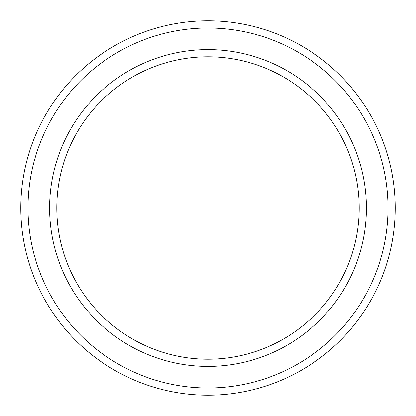 <?xml version="1.0" encoding="UTF-8"?>
<svg xmlns="http://www.w3.org/2000/svg" width="416" height="416" viewBox="0 0 416 416"><rect width="100%" height="100%" fill="white"/><g stroke="black" fill="none" stroke-linecap="round" stroke-linejoin="round"><path stroke-width="0.62" d="M359.2 208A151.2 151.2 0 0 0 208 56.8A151.2 151.2 0 0 0 56.8 208A151.2 151.2 0 0 0 208 359.2A151.2 151.2 0 0 0 359.2 208M49.598 208A158.402 158.402 0 0 1 208 49.598A158.402 158.402 0 0 1 366.402 208A158.402 158.402 0 0 1 208 366.402A158.402 158.402 0 0 1 49.598 208M387.998 208A179.998 179.998 0 0 0 208 28.002A179.998 179.998 0 0 0 28.002 208A179.998 179.998 0 0 0 208 387.998A179.998 179.998 0 0 0 387.998 208M20.8 208A187.2 187.2 0 0 1 208 20.8A187.2 187.2 0 0 1 395.2 208A187.2 187.2 0 0 1 208 395.2A187.2 187.2 0 0 1 20.8 208"/></g></svg>
